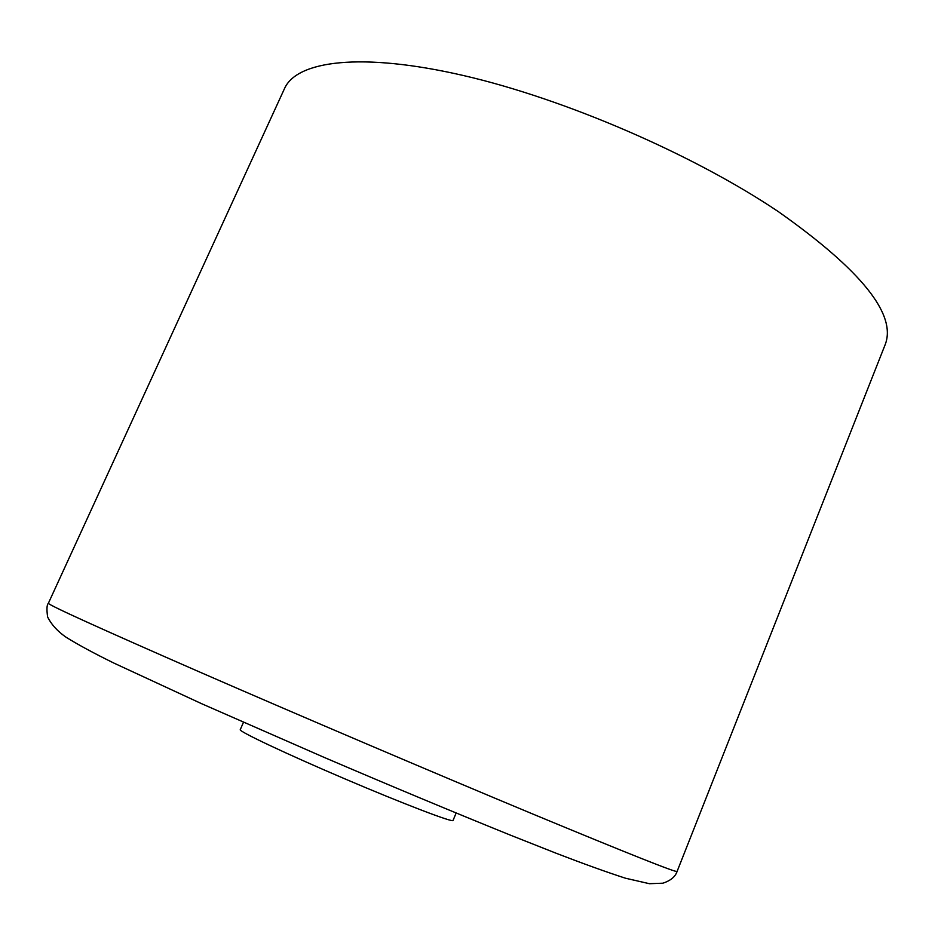 <?xml version="1.0" encoding="UTF-8"?>
<svg xmlns="http://www.w3.org/2000/svg" width="935" height="935" viewBox="0 0 935 935"><rect width="100%" height="100%" fill="white"/><g stroke="black" fill="none" stroke-linecap="round" stroke-linejoin="round"><path stroke-width="1.4" d="M456.14 813.006L453.043 820.462C453.183 822.847 403.733 803.995 345.003 778.925C286.262 753.879 238.425 731.252 240.248 729.686L243.474 722.299M48.375 603.274C48.398 604.992 98.666 627.841 199.19 671.821C298.312 715.053 434.682 773.175 532.12 813.742C628.308 853.667 676.636 872.893 677.092 871.443L885.129 344.758C896.981 314.651 861.451 270.308 778.516 211.754C693.723 154.626 565.161 98.993 463.386 75.513C361.366 51.951 296.781 60.646 284.509 88.58L48.375 603.274C46.785 604.816 46.54 609.398 47.638 617.006C51.542 624.767 57.783 631.569 66.385 637.436C78.517 644.94 94.33 653.471 113.813 663.044L201.715 703.739L324.071 757.362C391.005 786.031 453.159 811.977 510.533 835.189L556.383 853.339C583.44 863.765 606.476 872.063 625.492 878.222L649.428 883.704L662.833 883.201C670.57 880.688 675.327 876.761 677.092 871.443"/></g></svg>
